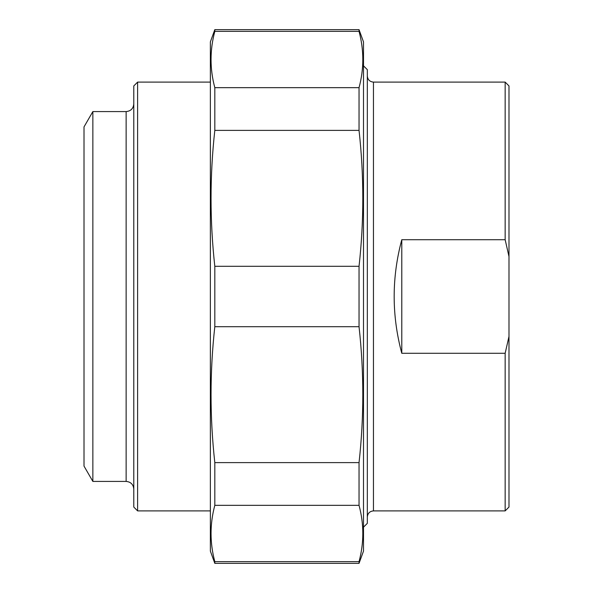 <?xml version="1.0" encoding="UTF-8"?>
<svg xmlns="http://www.w3.org/2000/svg" width="593" height="593" viewBox="0 0 593 593"><rect width="100%" height="100%" fill="white"/><g stroke="black" fill="none" stroke-linecap="round" stroke-linejoin="round"><path stroke-width="0.89" d="M359.039 561.638L359.039 563.35L214.814 563.35L214.814 561.638L359.039 561.638C364.072 542.869 364.072 524.108 359.039 505.34L214.814 505.34L214.814 462.614L359.039 462.614L359.039 505.34M359.039 266.294L359.039 326.706L214.814 326.706L214.814 266.294L359.039 266.294C364.072 220.989 364.072 175.684 359.039 130.386L214.814 130.386L214.814 87.66L359.039 87.66L359.039 130.386M359.039 29.65L359.039 31.362L214.814 31.362L214.814 29.65L359.039 29.65L363.502 41.903L363.502 551.097L359.039 563.35M214.814 563.35L210.359 551.097L210.359 41.903L214.814 29.65M214.814 505.34C209.789 524.108 209.789 542.869 214.814 561.638M214.814 326.706C209.789 372.011 209.789 417.316 214.814 462.614M214.814 130.386C209.789 175.684 209.789 220.989 214.814 266.294M214.814 31.362C209.789 50.131 209.789 68.892 214.814 87.66M359.039 87.66C364.072 68.892 364.072 50.131 359.039 31.362M359.039 462.614C364.072 417.316 364.072 372.011 359.039 326.706M401.787 353.287C391.632 315.432 391.632 277.568 401.787 239.713L401.787 353.287L505.154 353.287L505.154 510.899L373.457 510.899L373.457 82.101C369.736 81.738 367.69 79.699 367.326 75.978M401.787 239.713L505.154 239.713L508.987 256.532L508.987 336.468L505.154 353.287M508.987 256.532L508.987 85.933L505.154 82.101L505.154 239.713M505.154 510.899L508.987 507.067L508.987 336.468M363.502 527.17L367.326 523.345L367.326 69.655L363.502 65.83M137.613 82.101L133.788 85.933L133.788 507.067L137.613 510.899L137.613 82.101L210.359 82.101M126.131 481.42L126.131 111.58L92.856 111.58L84.013 126.895L84.013 466.105L92.856 481.42L126.131 481.42C130.779 481.872 133.336 484.422 133.788 489.077M92.856 111.58L92.856 481.42M505.154 82.101L373.457 82.101M373.457 510.899C369.736 511.262 367.69 513.301 367.326 517.022M137.613 510.899L210.359 510.899M126.131 111.58C130.779 111.128 133.336 108.578 133.788 103.923"/></g></svg>
